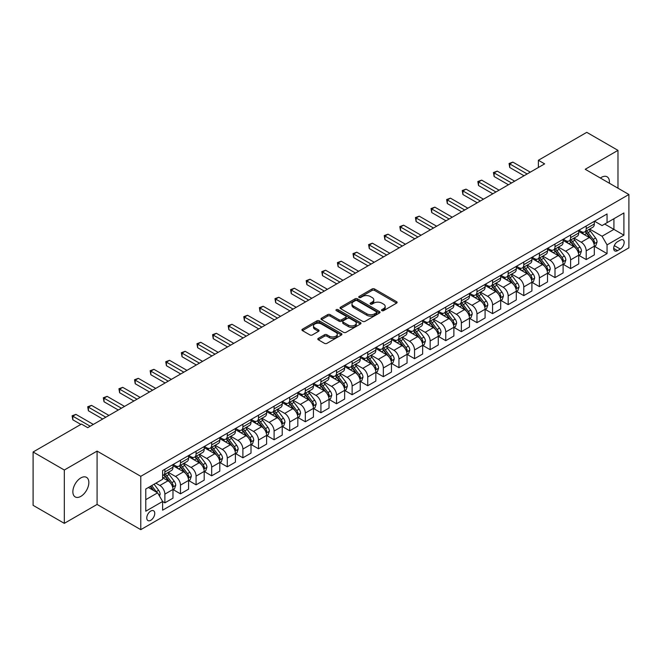 <?xml version="1.0" encoding="UTF-8"?>
<svg xmlns="http://www.w3.org/2000/svg" width="662" height="662" viewBox="0 0 662 662"><rect width="100%" height="100%" fill="white"/><g stroke="black" fill="none" stroke-linecap="round" stroke-linejoin="round"><path stroke-width="0.99" d="M381.875 310.643A1.216 0.703 0 0 0 383.596 310.643L396.612 303.122A1.729 1.001 0 0 0 397.117 302.418A1.729 1.001 0 0 0 396.612 301.707L374.551 288.971A1.729 1.001 0 0 0 372.102 288.971L359.085 296.493A1.216 0.703 0 0 0 358.73 296.99A1.216 0.703 0 0 0 359.085 297.478A1.216 0.703 0 0 0 360.798 297.478L362.486 296.51A5.544 3.202 0 0 1 370.331 296.51L372.168 297.569A5.544 3.202 0 0 1 373.79 299.836A5.544 3.202 0 0 1 372.168 302.095L370.48 303.072A1.216 0.703 0 0 0 370.124 303.568A1.216 0.703 0 0 0 370.48 304.065A1.216 0.703 0 0 0 372.193 304.065L373.881 303.088A5.544 3.202 0 0 1 381.726 303.088L383.563 304.148A5.544 3.202 0 0 1 385.185 306.415A5.544 3.202 0 0 1 383.563 308.674L381.875 309.651A1.216 0.703 0 0 0 381.519 310.147A1.216 0.703 0 0 0 381.875 310.643L381.875 309.651M80.855 496.359A11.295 6.521 120 0 0 88.236 486.404A11.295 6.521 120 0 0 86.499 477.352A11.295 6.521 120 0 0 80.855 477.906A11.295 6.521 120 0 0 73.474 487.869A11.295 6.521 120 0 0 75.203 496.922A11.295 6.521 120 0 0 80.855 496.359M609.354 183.225A11.295 6.521 120 0 0 607.087 176.795A11.295 6.521 120 0 0 601.435 177.35A11.295 6.521 120 0 0 600.384 178.045M150.762 520.291A5.652 3.26 120 0 0 154.453 515.309A5.652 3.26 120 0 0 153.584 510.783A5.652 3.26 120 0 0 150.762 511.064A5.652 3.26 120 0 0 147.072 516.046A5.652 3.26 120 0 0 147.94 520.572A5.652 3.26 120 0 0 150.762 520.291M318.306 338.356A1.729 1.001 0 0 0 317.801 339.06A1.729 1.001 0 0 0 318.306 339.772L324.496 343.346A1.729 1.001 0 0 0 326.945 343.346L341.41 334.997A1.729 1.001 0 0 0 341.915 334.285A1.729 1.001 0 0 0 341.41 333.582L319.349 320.847A1.729 1.001 0 0 0 316.899 320.847L302.443 329.196A1.729 1.001 0 0 0 301.93 329.899A1.729 1.001 0 0 0 302.443 330.611L309.915 334.922A1.729 1.001 0 0 0 312.365 334.922L318.554 331.356A1.729 1.001 0 0 0 319.059 330.644A1.729 1.001 0 0 0 318.554 329.941L314.847 327.798A4.634 2.673 0 0 1 313.49 325.903A4.634 2.673 0 0 1 316.353 323.428A4.634 2.673 0 0 1 321.401 324.016L335.924 332.398A4.634 2.673 0 0 1 337.281 334.285A4.634 2.673 0 0 1 334.418 336.759A4.634 2.673 0 0 1 329.37 336.18L326.945 334.782A1.729 1.001 0 0 0 324.496 334.782L318.306 338.356L318.306 339.772M97.082 451.095L64.313 470.02L33.1 451.997L33.1 505.338L64.313 523.352L97.082 504.436L140.774 529.658L140.774 476.326L97.082 451.095L97.082 504.436M617.977 188.198L617.977 150.357L585.208 169.282L628.9 194.504L140.774 476.326M617.977 150.357L586.764 132.342L538.388 160.27L538.388 167.478M33.1 451.997L81.476 424.069L87.715 427.669L544.636 163.87L538.388 160.27M362.611 321.343A1.729 1.001 0 0 0 365.06 321.343L379.516 312.994A1.729 1.001 0 0 0 380.021 312.282A1.729 1.001 0 0 0 379.516 311.579L357.463 298.843A1.729 1.001 0 0 0 355.006 298.843L340.549 307.193A1.729 1.001 0 0 0 340.045 307.896A1.729 1.001 0 0 0 340.549 308.608L362.611 321.343M336.809 310.9A1.216 0.703 0 0 1 338.042 311.074L360.442 324.008L346.003 332.341A1.729 1.001 0 0 1 343.553 332.341L321.492 319.605L321.492 318.19A1.729 1.001 0 0 0 320.987 318.902A1.729 1.001 0 0 0 321.492 319.605M321.492 318.19L327.682 314.624A1.729 1.001 0 0 1 330.131 314.624L339.076 319.787A1.729 1.001 0 0 0 341.534 319.787L345.638 317.412A1.729 1.001 0 0 0 346.143 316.709A1.729 1.001 0 0 0 345.638 315.997L336.321 310.627A1.216 0.703 0 0 1 335.965 310.13A1.216 0.703 0 0 1 336.718 309.485A1.216 0.703 0 0 1 338.042 309.634L360.459 322.576A1.729 1.001 0 0 1 360.972 323.288A1.729 1.001 0 0 1 360.459 323.991L360.459 322.576M620.286 240.132L617.538 241.713A5.47 3.161 120 0 0 613.964 246.537A5.47 3.161 120 0 0 614.799 250.923A5.47 3.161 120 0 0 617.538 250.65L620.286 249.069A5.47 3.161 120 0 0 623.861 244.245A5.47 3.161 120 0 0 623.025 239.859A5.47 3.161 120 0 0 620.286 240.132M140.774 529.658L628.9 247.845L628.9 194.504M594.509 221.207L602.056 225.568L607.054 222.689L607.054 213.967L162.62 470.558L162.62 479.28L145.772 489.011L145.772 511.205L162.62 501.482L162.62 510.195L607.054 253.612L607.054 244.89L602.056 236.235L589.643 229.069M607.054 222.689L623.91 212.957L623.91 235.159L607.054 244.89M64.313 470.02L64.313 523.352M604.679 224.054L613.922 229.391L613.922 218.725L623.91 212.957M602.056 236.235L613.922 229.391L623.91 235.159M145.772 499.678L157.63 492.826L148.387 487.497M162.62 501.548L164.871 502.847L164.871 494.125A7.059 4.08 -120 0 0 159.873 485.478L155.876 483.169M164.871 502.847L172.981 498.163L172.981 489.441A7.059 4.08 -120 0 0 167.991 480.794L162.62 477.691M173.171 489.623L180.478 493.835L180.478 485.114A7.059 4.08 -120 0 0 175.48 476.466L168.314 472.329M180.478 493.835L188.587 489.152L188.587 480.43A7.059 4.08 -120 0 0 183.597 471.783L172.981 465.659M188.778 480.612L196.076 484.832L196.076 476.11A7.059 4.08 -120 0 0 191.086 467.455L183.912 463.317M196.076 484.832L204.194 480.14L204.194 471.418A7.059 4.08 -120 0 0 199.196 462.771L188.587 456.648M204.384 471.601L211.683 475.821L211.683 467.099A7.059 4.08 -120 0 0 206.693 458.452L199.519 454.306M211.683 475.821L219.801 471.137L219.801 462.415A7.059 4.08 -120 0 0 214.802 453.76L204.194 447.636M219.983 462.589L227.289 466.809L227.289 458.087A7.059 4.08 -120 0 0 222.291 449.44L215.125 445.303M227.289 466.809L235.407 462.126L235.407 453.404A7.059 4.08 -120 0 0 230.409 444.756L219.801 438.625M235.589 453.586L242.896 457.798L242.896 449.076A7.059 4.08 -120 0 0 237.898 440.429L230.732 436.291M242.896 457.798L251.006 453.114L251.006 444.392A7.059 4.08 -120 0 0 246.016 435.745L235.407 429.621M251.196 444.574L258.503 448.786L258.503 440.073A7.059 4.08 -120 0 0 253.505 431.417L246.338 427.28M258.503 448.786L266.612 444.103L266.612 435.381A7.059 4.08 -120 0 0 261.622 426.733L251.006 420.61M266.803 435.563L274.101 439.783L274.101 431.061A7.059 4.08 -120 0 0 269.111 422.414L261.937 418.268M274.101 439.783L282.219 435.099L282.219 426.378A7.059 4.08 -120 0 0 277.229 417.722L266.612 411.599M282.409 426.551L289.708 430.772L289.708 422.05A7.059 4.08 -120 0 0 284.718 413.402L277.543 409.265M289.708 430.772L297.826 426.088L297.826 417.366A7.059 4.08 -120 0 0 292.827 408.719L282.219 402.587M298.008 417.548L305.314 421.76L305.314 413.038A7.059 4.08 -120 0 0 300.325 404.391L293.15 400.253M305.314 421.76L313.432 417.077L313.432 408.355A7.059 4.08 -120 0 0 308.434 399.707L297.826 393.584M313.614 408.537L320.921 412.749L320.921 404.035A7.059 4.08 -120 0 0 315.923 395.38L308.757 391.242M320.921 412.749L329.031 408.065L329.031 399.343A7.059 4.08 -120 0 0 324.041 390.696L313.432 384.572M329.221 399.525L336.528 403.746L336.528 395.024A7.059 4.08 -120 0 0 331.53 386.376L324.363 382.231M336.528 403.746L344.637 399.062L344.637 390.34A7.059 4.08 -120 0 0 339.647 381.684L329.031 375.561M344.828 390.514L352.126 394.734L352.126 386.012A7.059 4.08 -120 0 0 347.136 377.365L339.962 373.227M352.126 394.734L360.244 390.05L360.244 381.329A7.059 4.08 -120 0 0 355.254 372.681L344.637 366.549M360.434 381.511L367.733 385.723L367.733 377.001A7.059 4.08 -120 0 0 362.743 368.353L355.568 364.216M367.733 385.723L375.851 381.039L375.851 372.317A7.059 4.08 -120 0 0 370.852 363.67L360.244 357.538M376.033 372.499L383.339 376.711L383.339 367.989A7.059 4.08 -120 0 0 378.35 359.342L371.175 355.204M383.339 376.711L391.457 372.027L391.457 363.306A7.059 4.08 -120 0 0 386.459 354.658L375.851 348.535M391.639 363.488L398.946 367.708L398.946 358.986A7.059 4.08 -120 0 0 393.948 350.33L386.782 346.193M398.946 367.708L407.056 363.016L407.056 354.302A7.059 4.08 -120 0 0 402.066 345.647L391.457 339.523M407.246 354.476L414.553 358.696L414.553 349.975A7.059 4.08 -120 0 0 409.555 341.327L402.388 337.181M414.553 358.696L422.662 354.013L422.662 345.291A7.059 4.08 -120 0 0 417.672 336.644L407.056 330.512M422.853 345.473L430.151 349.685L430.151 340.963A7.059 4.08 -120 0 0 425.161 332.316L417.987 328.178M430.151 349.685L438.269 345.001L438.269 336.279A7.059 4.08 -120 0 0 433.279 327.632L422.662 321.5M438.459 336.462L445.758 340.673L445.758 331.952A7.059 4.08 -120 0 0 440.768 323.304L433.593 319.167M445.758 340.673L453.875 335.99L453.875 327.268A7.059 4.08 -120 0 0 448.877 318.621L438.269 312.497M454.058 327.45L461.364 331.67L461.364 322.948A7.059 4.08 -120 0 0 456.375 314.293L449.2 310.155M461.364 331.67L469.482 326.978L469.482 318.265A7.059 4.08 -120 0 0 464.484 309.609L453.875 303.486M469.664 318.439L476.971 322.659L476.971 313.937A7.059 4.08 -120 0 0 471.973 305.29L464.807 301.144M476.971 322.659L485.081 317.975L485.081 309.253A7.059 4.08 -120 0 0 480.091 300.606L469.482 294.474M485.271 309.435L492.578 313.647L492.578 304.925A7.059 4.08 -120 0 0 487.58 296.278L480.413 292.141M492.578 313.647L500.687 308.964L500.687 300.242A7.059 4.08 -120 0 0 495.697 291.594L485.081 285.463M500.877 300.424L508.176 304.636L508.176 295.914A7.059 4.08 -120 0 0 503.186 287.267L496.02 283.129M508.176 304.636L516.294 299.952L516.294 291.23A7.059 4.08 -120 0 0 511.304 282.583L500.687 276.459M516.484 291.412L523.783 295.633L523.783 286.911A7.059 4.08 -120 0 0 518.793 278.255L511.618 274.118M523.783 295.633L531.9 290.941L531.9 282.219A7.059 4.08 -120 0 0 526.902 273.572L516.294 267.448M532.082 282.401L539.389 286.621L539.389 277.899A7.059 4.08 -120 0 0 534.399 269.252L527.225 265.106M539.389 286.621L547.507 281.938L547.507 273.216A7.059 4.08 -120 0 0 542.509 264.568L531.9 258.437M547.689 273.398L554.996 277.61L554.996 268.888A7.059 4.08 -120 0 0 549.998 260.24L542.832 256.103M554.996 277.61L563.105 272.926L563.105 264.204A7.059 4.08 -120 0 0 558.116 255.557L547.507 249.425M563.296 264.386L570.603 268.598L570.603 259.876A7.059 4.08 -120 0 0 565.605 251.229L558.438 247.092M570.603 268.598L578.712 263.915L578.712 255.193A7.059 4.08 -120 0 0 573.722 246.545L563.105 240.422M578.902 255.375L586.201 259.595L586.201 250.873A7.059 4.08 -120 0 0 581.211 242.218L574.045 238.08M586.201 259.595L594.319 254.903L594.319 246.181A7.059 4.08 -120 0 0 589.329 237.534L578.712 231.41M578.902 230.219L581.211 231.551A7.059 4.08 -120 0 0 584.745 231.907A7.059 4.08 -120 0 0 586.201 228.671L586.201 226.007M563.296 239.23L565.605 240.563A7.059 4.08 -120 0 0 569.138 240.91A7.059 4.08 -120 0 0 570.603 237.683L570.603 235.01M547.689 248.242L549.998 249.574A7.059 4.08 -120 0 0 553.531 249.922A7.059 4.08 -120 0 0 554.996 246.686L554.996 244.021M532.082 257.245L534.399 258.585A7.059 4.08 -120 0 0 537.925 258.933A7.059 4.08 -120 0 0 539.389 255.697L539.389 253.033M516.484 266.256L518.793 267.589A7.059 4.08 -120 0 0 522.318 267.945A7.059 4.08 -120 0 0 523.783 264.709L523.783 262.044M500.877 275.268L503.186 276.6A7.059 4.08 -120 0 0 506.72 276.948A7.059 4.08 -120 0 0 508.176 273.72L508.176 271.048M485.271 284.279L487.58 285.612A7.059 4.08 -120 0 0 491.113 285.959A7.059 4.08 -120 0 0 492.578 282.724L492.578 280.059M469.664 293.283L471.973 294.623A7.059 4.08 -120 0 0 475.506 294.971A7.059 4.08 -120 0 0 476.971 291.735L476.971 289.071M454.058 302.294L456.375 303.626A7.059 4.08 -120 0 0 459.9 303.982A7.059 4.08 -120 0 0 461.364 300.747L461.364 298.082M438.459 311.305L440.768 312.638A7.059 4.08 -120 0 0 444.293 312.985A7.059 4.08 -120 0 0 445.758 309.758L445.758 307.085M422.853 320.317L425.161 321.649A7.059 4.08 -120 0 0 428.695 321.997A7.059 4.08 -120 0 0 430.151 318.761L430.151 316.097M407.246 329.32L409.555 330.661A7.059 4.08 -120 0 0 413.088 331.008A7.059 4.08 -120 0 0 414.553 327.773L414.553 325.108M391.639 338.332L393.948 339.664A7.059 4.08 -120 0 0 397.481 340.02A7.059 4.08 -120 0 0 398.946 336.784L398.946 334.12M376.033 347.343L378.35 348.675A7.059 4.08 -120 0 0 381.875 349.023A7.059 4.08 -120 0 0 383.339 345.796L383.339 343.123M360.434 356.355L362.743 357.687A7.059 4.08 -120 0 0 366.268 358.034A7.059 4.08 -120 0 0 367.733 354.799L367.733 352.134M344.828 365.366L347.136 366.698A7.059 4.08 -120 0 0 350.67 367.046A7.059 4.08 -120 0 0 352.126 363.81L352.126 361.146M329.221 374.369L331.53 375.702A7.059 4.08 -120 0 0 335.063 376.057A7.059 4.08 -120 0 0 336.528 372.822L336.528 370.157M313.614 383.381L315.923 384.713A7.059 4.08 -120 0 0 319.456 385.061A7.059 4.08 -120 0 0 320.921 381.833L320.921 379.161M298.008 392.392L300.325 393.725A7.059 4.08 -120 0 0 303.85 394.072A7.059 4.08 -120 0 0 305.314 390.845L305.314 388.172M282.409 401.404L284.718 402.736A7.059 4.08 -120 0 0 288.243 403.084A7.059 4.08 -120 0 0 289.708 399.848L289.708 397.183M266.803 410.407L269.111 411.739A7.059 4.08 -120 0 0 272.645 412.095A7.059 4.08 -120 0 0 274.101 408.859L274.101 406.195M251.196 419.418L253.505 420.751A7.059 4.08 -120 0 0 257.038 421.098A7.059 4.08 -120 0 0 258.503 417.871L258.503 415.206M235.589 428.43L237.898 429.762A7.059 4.08 -120 0 0 241.431 430.11A7.059 4.08 -120 0 0 242.896 426.882L242.896 424.21M219.983 437.441L222.291 438.774A7.059 4.08 -120 0 0 225.825 439.121A7.059 4.08 -120 0 0 227.289 435.886L227.289 433.221M204.384 446.445L206.693 447.777A7.059 4.08 -120 0 0 210.218 448.133A7.059 4.08 -120 0 0 211.683 444.897L211.683 442.233M188.778 455.456L191.086 456.788A7.059 4.08 -120 0 0 194.62 457.144A7.059 4.08 -120 0 0 196.076 453.909L196.076 451.244M173.171 464.467L175.48 465.8A7.059 4.08 -120 0 0 179.013 466.147A7.059 4.08 -120 0 0 180.478 462.92L180.478 460.247M594.509 246.363L607.054 253.612M584.745 231.907L592.854 227.215A7.059 4.08 -120 0 0 594.319 223.988L594.319 221.315M569.138 240.91L577.256 236.226A7.059 4.08 -120 0 0 578.712 232.991L578.712 230.326M553.531 249.922L561.649 245.238A7.059 4.08 -120 0 0 563.105 242.002L563.105 239.338M537.925 258.933L546.042 254.249A7.059 4.08 -120 0 0 547.507 251.014L547.507 248.349M522.318 267.945L530.436 263.253A7.059 4.08 -120 0 0 531.9 260.025L531.9 257.353M506.72 276.948L514.829 272.264A7.059 4.08 -120 0 0 516.294 269.029L516.294 266.364M491.113 285.959L499.222 281.276A7.059 4.08 -120 0 0 500.687 278.04L500.687 275.375M475.506 294.971L483.624 290.287A7.059 4.08 -120 0 0 485.081 287.051L485.081 284.387M459.9 303.982L468.017 299.29A7.059 4.08 -120 0 0 469.482 296.063L469.482 293.39M444.293 312.985L452.411 308.302A7.059 4.08 -120 0 0 453.875 305.074L453.875 302.402M428.695 321.997L436.804 317.313A7.059 4.08 -120 0 0 438.269 314.078L438.269 311.413M413.088 331.008L421.197 326.325A7.059 4.08 -120 0 0 422.662 323.089L422.662 320.425M397.481 340.02L405.599 335.328A7.059 4.08 -120 0 0 407.056 332.101L407.056 329.436M381.875 349.023L389.992 344.339A7.059 4.08 -120 0 0 391.457 341.112L391.457 338.439M366.268 358.034L374.386 353.351A7.059 4.08 -120 0 0 375.851 350.115L375.851 347.451M350.67 367.046L358.779 362.362A7.059 4.08 -120 0 0 360.244 359.127L360.244 356.462M335.063 376.057L343.173 371.374A7.059 4.08 -120 0 0 344.637 368.138L344.637 365.474M319.456 385.061L327.574 380.377A7.059 4.08 -120 0 0 329.031 377.15L329.031 374.477M303.85 394.072L311.968 389.388A7.059 4.08 -120 0 0 313.432 386.153L313.432 383.488M288.243 403.084L296.361 398.4A7.059 4.08 -120 0 0 297.826 395.164L297.826 392.5M272.645 412.095L280.754 407.411A7.059 4.08 -120 0 0 282.219 404.176L282.219 401.511M257.038 421.098L265.148 416.415A7.059 4.08 -120 0 0 266.612 413.187L266.612 410.514M241.431 430.11L249.549 425.426A7.059 4.08 -120 0 0 251.006 422.19L251.006 419.526M225.825 439.121L233.943 434.438A7.059 4.08 -120 0 0 235.407 431.202L235.407 428.537M210.218 448.133L218.336 443.449A7.059 4.08 -120 0 0 219.801 440.213L219.801 437.549M194.62 457.144L202.729 452.452A7.059 4.08 -120 0 0 204.194 449.225L204.194 446.552M179.013 466.147L187.123 461.464A7.059 4.08 -120 0 0 188.587 458.228L188.587 455.564M162.62 475.448A7.059 4.08 -120 0 0 163.406 475.159L171.524 470.475A7.059 4.08 -120 0 0 172.981 467.24L172.981 464.575M163.406 475.159A7.059 4.08 -120 0 0 164.871 471.923L164.871 469.259M157.63 492.826L162.62 501.482M382.363 310.809L383.563 310.122A5.544 3.202 0 0 0 385.185 307.855L385.185 306.415M373.79 299.836L373.79 301.276A5.544 3.202 0 0 1 372.168 303.544L370.968 304.23M396.588 303.138L374.551 290.419A1.729 1.001 0 0 0 372.102 290.419L359.565 297.652M379.492 313.01L357.463 300.283A1.729 1.001 0 0 0 355.006 300.283L340.574 308.624L340.549 307.193M376.455 312.778A1.216 0.703 0 0 0 376.81 312.282A1.216 0.703 0 0 0 376.455 311.794L357.091 300.614A1.216 0.703 0 0 0 355.378 300.614L353.599 301.64A5.544 3.202 0 0 0 351.977 303.899A5.544 3.202 0 0 0 353.599 306.167L366.831 313.805A5.544 3.202 0 0 0 374.675 313.805L376.455 312.778L376.455 314.227A1.216 0.703 0 0 0 376.81 313.73L376.81 312.282M351.977 303.899L351.977 305.348A5.544 3.202 0 0 0 353.599 307.607L353.599 306.167M376.455 314.227L374.675 315.253A5.544 3.202 0 0 1 366.831 315.253L353.599 307.607M321.517 319.622L327.682 316.064L327.682 314.624M346.143 316.709L346.143 318.149A1.729 1.001 0 0 1 345.638 318.861L341.534 321.227A1.729 1.001 0 0 1 339.076 321.227L330.131 316.064A1.729 1.001 0 0 0 327.682 316.064M348.361 325.141A4.634 2.673 0 0 0 353.417 325.721A4.634 2.673 0 0 0 356.272 323.255A4.634 2.673 0 0 0 354.915 321.36L349.801 318.405A1.729 1.001 0 0 0 347.351 318.405L343.247 320.772A1.729 1.001 0 0 0 342.742 321.484A1.729 1.001 0 0 0 343.247 322.187L348.361 325.141L348.361 326.589A4.634 2.673 0 0 0 353.417 327.169A4.634 2.673 0 0 0 356.272 324.694L356.272 323.255M342.742 321.484L342.742 322.924A1.729 1.001 0 0 0 343.247 323.635L343.247 322.187M348.361 326.589L343.247 323.635M337.281 334.285L337.281 335.733A4.634 2.673 0 0 1 334.418 338.199A4.634 2.673 0 0 1 329.37 337.62L326.945 336.222A1.729 1.001 0 0 0 324.496 336.222L318.331 339.788M313.49 325.903L313.49 327.342A4.634 2.673 0 0 0 314.847 329.237L314.847 327.798M318.554 329.941L318.554 331.356L314.847 329.237M341.385 335.005L319.349 322.286A1.729 1.001 0 0 0 316.899 322.286L302.46 330.619L302.443 329.196M594.319 246.471L595.817 245.61L597.066 242.002A4.675 2.698 -120 0 0 595.568 238.022L590.471 231.212A13.505 7.795 -120 0 0 588.998 229.449M583.925 234.414A13.505 7.795 -120 0 0 581.162 231.526M593.897 243.608L594.542 242.201A4.675 2.698 -120 0 0 593.202 239.387L588.096 232.577A13.505 7.795 -120 0 0 586.623 230.815M585.365 231.543A11.213 6.471 60 0 1 587.211 233.636L591.522 239.396M585.125 231.683A13.505 7.795 60 0 1 586.598 233.446L589.991 237.972M527.159 173.965L509.74 163.911L512.86 162.107L530.279 172.161M524.031 175.769L509.74 167.511L509.74 163.911L509.053 163.514L512.86 162.107M509.74 167.511L509.053 163.514M578.712 255.482L580.21 254.622L581.459 251.014A4.675 2.698 -120 0 0 579.97 247.034L574.864 240.223A13.505 7.795 -120 0 0 573.391 238.452M568.319 243.426A13.505 7.795 -120 0 0 565.555 240.529M578.29 252.619L578.936 251.212A4.675 2.698 -120 0 0 577.595 248.399L572.498 241.589A13.505 7.795 -120 0 0 571.025 239.826M569.767 240.554A11.213 6.471 60 0 1 571.604 242.64L575.923 248.407M569.519 240.687A13.505 7.795 60 0 1 571 242.458L574.384 246.984M563.105 264.494L564.603 263.625L565.853 260.025A4.675 2.698 -120 0 0 564.363 256.037L559.258 249.226A13.505 7.795 -120 0 0 557.785 247.464M552.712 252.437A13.505 7.795 -120 0 0 549.948 249.541M562.683 261.631L563.329 260.224A4.675 2.698 -120 0 0 561.988 257.41L556.891 250.6A13.505 7.795 -120 0 0 555.418 248.838M554.16 249.557A11.213 6.471 60 0 1 555.997 251.651L560.317 257.419M553.92 249.698A13.505 7.795 60 0 1 555.393 251.461L558.786 255.995M547.507 273.505L549.005 272.636L550.246 269.029A4.675 2.698 -120 0 0 548.757 265.048L543.659 258.238A13.505 7.795 -120 0 0 542.186 256.475M537.105 261.449A13.505 7.795 -120 0 0 534.342 258.552M547.077 270.634L547.722 269.235A4.675 2.698 -120 0 0 546.382 266.422L541.284 259.612A13.505 7.795 -120 0 0 539.811 257.841M538.554 258.569A11.213 6.471 60 0 1 540.391 260.663L544.71 266.422M538.314 258.71A13.505 7.795 60 0 1 539.787 260.472L543.179 264.999M511.552 182.977L494.133 172.923L497.253 171.119L514.672 181.173M508.433 184.772L494.133 176.522L494.133 172.923L493.447 172.525L497.253 171.119M494.133 176.522L493.447 172.525M495.946 191.98L478.527 181.926L481.655 180.13L499.065 190.184M492.826 193.784L478.527 185.534L478.527 181.926L477.84 181.529L481.655 180.13M478.527 185.534L477.84 181.529M480.339 200.991L462.928 190.937L466.048 189.133L483.459 199.188M477.219 202.795L462.928 194.545L462.928 190.937L462.242 190.54L466.048 189.133M462.928 194.545L462.242 190.54M531.9 282.508L533.398 281.648L534.648 278.04A4.675 2.698 -120 0 0 533.15 274.06L528.053 267.249A13.505 7.795 -120 0 0 526.58 265.487M521.507 270.452A13.505 7.795 -120 0 0 518.743 267.564M531.47 279.645L532.116 278.239A4.675 2.698 -120 0 0 530.783 275.425L525.678 268.615A13.505 7.795 -120 0 0 524.205 266.852M522.947 267.58A11.213 6.471 60 0 1 524.792 269.674L529.103 275.433M522.707 267.721A13.505 7.795 60 0 1 524.18 269.484L527.573 274.01M464.732 210.003L447.322 199.949L450.441 198.145L467.852 208.199M461.613 211.807L447.322 203.548L447.322 199.949L446.635 199.552L450.441 198.145M447.322 203.548L446.635 199.552M516.294 291.52L517.792 290.659L519.041 287.051A4.675 2.698 -120 0 0 517.543 283.071L512.446 276.261A13.505 7.795 -120 0 0 510.973 274.49M505.9 279.463A13.505 7.795 -120 0 0 503.137 276.567M515.872 288.657L516.517 287.25A4.675 2.698 -120 0 0 515.177 284.437L510.071 277.626A13.505 7.795 -120 0 0 508.598 275.864M507.34 276.592A11.213 6.471 60 0 1 509.186 278.677L513.497 284.445M507.1 276.724A13.505 7.795 60 0 1 508.573 278.495L511.966 283.022M500.687 300.531L502.185 299.663L503.434 296.063A4.675 2.698 -120 0 0 501.945 292.074L496.839 285.264A13.505 7.795 -120 0 0 495.366 283.502M490.294 288.475A13.505 7.795 -120 0 0 487.53 285.579M500.265 297.668L500.911 296.262A4.675 2.698 -120 0 0 499.57 293.448L494.473 286.638A13.505 7.795 -120 0 0 492.991 284.875M491.742 285.595A11.213 6.471 60 0 1 493.579 287.689L497.898 293.456M491.494 285.736A13.505 7.795 60 0 1 492.975 287.498L496.359 292.033M485.081 309.543L486.578 308.674L487.828 305.074A4.675 2.698 -120 0 0 486.338 301.086L481.233 294.276A13.505 7.795 -120 0 0 479.76 292.513M474.687 297.486A13.505 7.795 -120 0 0 471.923 294.59M484.658 306.672L485.304 305.273A4.675 2.698 -120 0 0 483.963 302.46L478.866 295.649A13.505 7.795 -120 0 0 477.393 293.878M476.135 294.607A11.213 6.471 60 0 1 477.972 296.7L482.292 302.46M475.895 294.747A13.505 7.795 60 0 1 477.368 296.51L480.761 301.036M469.482 318.546L470.98 317.686L472.221 314.078A4.675 2.698 -120 0 0 470.732 310.097L465.634 303.287A13.505 7.795 -120 0 0 464.161 301.524M459.08 306.489A13.505 7.795 -120 0 0 456.317 303.601M469.052 315.683L469.697 314.276A4.675 2.698 -120 0 0 468.357 311.463L463.259 304.652A13.505 7.795 -120 0 0 461.786 302.89M460.529 303.618A11.213 6.471 60 0 1 462.366 305.712L466.685 311.471M460.289 303.759A13.505 7.795 60 0 1 461.762 305.521L465.154 310.048M453.875 327.558L455.373 326.697L456.623 323.089A4.675 2.698 -120 0 0 455.125 319.109L450.028 312.298A13.505 7.795 -120 0 0 448.555 310.528M443.482 315.501A13.505 7.795 -120 0 0 440.718 312.613M453.445 324.694L454.091 323.288A4.675 2.698 -120 0 0 452.758 320.474L447.653 313.664A13.505 7.795 -120 0 0 446.18 311.901M444.922 312.63A11.213 6.471 60 0 1 446.767 314.715L451.079 320.482M444.682 312.762A13.505 7.795 60 0 1 446.155 314.533L449.548 319.059M449.134 219.014L431.715 208.96L434.835 207.156L452.254 217.21M446.006 220.81L431.715 212.56L431.715 208.96L431.028 208.563L434.835 207.156M431.715 212.56L431.028 208.563M433.527 228.018L416.108 217.963L419.228 216.168L436.647 226.222M430.408 229.822L416.108 221.571L416.108 217.963L415.422 217.566L419.228 216.168M416.108 221.571L415.422 217.566M417.921 237.029L400.502 226.975L403.63 225.171L421.04 235.225M414.801 238.833L400.502 230.583L400.502 226.975L399.815 226.578L403.63 225.171M400.502 230.583L399.815 226.578M402.314 246.041L384.903 235.986L388.023 234.183L405.434 244.237M399.194 247.845L384.903 239.586L384.903 235.986L384.217 235.589L388.023 234.183M384.903 239.586L384.217 235.589M386.707 255.052L369.297 244.998L372.416 243.194L389.827 253.248M383.588 256.848L369.297 248.598L369.297 244.998L368.61 244.601L372.416 243.194M369.297 248.598L368.61 244.601M438.269 336.569L439.767 335.7L441.016 332.101A4.675 2.698 -120 0 0 439.518 328.112L434.421 321.31A13.505 7.795 -120 0 0 432.948 319.539M427.875 324.512A13.505 7.795 -120 0 0 425.112 321.616M437.847 333.706L438.492 332.299A4.675 2.698 -120 0 0 437.152 329.486L432.046 322.675A13.505 7.795 -120 0 0 430.573 320.913M429.315 321.633A11.213 6.471 60 0 1 431.161 323.726L435.472 329.494M429.075 321.773A13.505 7.795 60 0 1 430.548 323.544L433.941 328.071M371.109 264.055L353.69 254.001L356.81 252.205L374.229 262.26M367.981 265.859L353.69 257.609L353.69 254.001L353.003 253.612L356.81 252.205M353.69 257.609L353.003 253.612M422.662 345.581L424.16 344.712L425.409 341.112A4.675 2.698 -120 0 0 423.92 337.123L418.814 330.313A13.505 7.795 -120 0 0 417.341 328.551M412.269 333.524A13.505 7.795 -120 0 0 409.505 330.628M422.24 342.709L422.886 341.311A4.675 2.698 -120 0 0 421.545 338.497L416.448 331.687A13.505 7.795 -120 0 0 414.966 329.916M413.717 330.644A11.213 6.471 60 0 1 415.554 332.738L419.873 338.497M413.469 330.785A13.505 7.795 60 0 1 414.95 332.547L418.334 337.074M355.502 273.067L338.083 263.013L341.203 261.209L358.622 271.263M352.383 274.871L338.083 266.62L338.083 263.013L337.397 262.615L341.203 261.209M338.083 266.62L337.397 262.615M407.056 354.584L408.553 353.723L409.803 350.115A4.675 2.698 -120 0 0 408.313 346.135L403.208 339.325A13.505 7.795 -120 0 0 401.735 337.562M396.662 342.527A13.505 7.795 -120 0 0 393.898 339.639M406.633 351.721L407.279 350.314A4.675 2.698 -120 0 0 405.938 347.5L400.841 340.698A13.505 7.795 -120 0 0 399.368 338.927M398.11 339.656A11.213 6.471 60 0 1 399.947 341.749L404.267 347.509M397.87 339.796A13.505 7.795 60 0 1 399.343 341.559L402.736 346.085M339.896 282.078L322.477 272.024L325.605 270.22L343.015 280.274M336.776 283.882L322.477 275.624L322.477 272.024L321.79 271.627L325.605 270.22M322.477 275.624L321.79 271.627M391.457 363.595L392.955 362.735L394.196 359.127A4.675 2.698 -120 0 0 392.707 355.146L387.609 348.336A13.505 7.795 -120 0 0 386.128 346.565M381.055 351.539A13.505 7.795 -120 0 0 378.292 348.651M391.027 360.732L391.672 359.325A4.675 2.698 -120 0 0 390.332 356.512L385.234 349.702A13.505 7.795 -120 0 0 383.761 347.939M382.504 348.667A11.213 6.471 60 0 1 384.341 350.761L388.66 356.52M382.264 348.808A13.505 7.795 60 0 1 383.737 350.57L387.129 355.097M324.289 291.09L306.878 281.036L309.998 279.232L327.409 289.286M321.169 292.894L306.878 284.635L306.878 281.036L306.192 280.638L309.998 279.232M306.878 284.635L306.192 280.638M375.851 372.607L377.348 371.738L378.598 368.138A4.675 2.698 -120 0 0 377.1 364.15L372.003 357.348A13.505 7.795 -120 0 0 370.53 355.577M365.457 360.55A13.505 7.795 -120 0 0 362.685 357.654M375.42 369.744L376.066 368.337A4.675 2.698 -120 0 0 374.733 365.523L369.628 358.713A13.505 7.795 -120 0 0 368.155 356.95M366.897 357.67A11.213 6.471 60 0 1 368.742 359.764L373.054 365.532M366.657 357.811A13.505 7.795 60 0 1 368.13 359.582L371.523 364.108M308.682 300.101L291.272 290.039L294.391 288.243L311.802 298.297M305.563 301.897L291.272 293.647L291.272 290.039L290.585 289.65L294.391 288.243M291.272 293.647L290.585 289.65M360.244 381.618L361.742 380.749L362.991 377.15A4.675 2.698 -120 0 0 361.493 373.161L356.396 366.351A13.505 7.795 -120 0 0 354.923 364.588M349.85 369.562A13.505 7.795 -120 0 0 347.087 366.665M359.814 378.747L360.467 377.348A4.675 2.698 -120 0 0 359.127 374.535L354.021 367.724A13.505 7.795 -120 0 0 352.548 365.962M351.29 366.682A11.213 6.471 60 0 1 353.136 368.775L357.447 374.535M351.05 366.822A13.505 7.795 60 0 1 352.523 368.585L355.916 373.111M293.076 309.104L275.665 299.05L278.785 297.246L296.204 307.309M289.956 310.908L275.665 302.658L275.665 299.05L274.978 298.653L278.785 297.246M275.665 302.658L274.978 298.653M344.637 390.621L346.135 389.761L347.385 386.153A4.675 2.698 -120 0 0 345.895 382.173L340.789 375.362A13.505 7.795 -120 0 0 339.316 373.6M334.244 378.573A13.505 7.795 -120 0 0 331.48 375.677M344.215 387.758L344.861 386.351A4.675 2.698 -120 0 0 343.52 383.538L338.423 376.736A13.505 7.795 -120 0 0 336.941 374.965M335.692 375.693A11.213 6.471 60 0 1 337.529 377.787L341.849 383.546M335.444 375.834A13.505 7.795 60 0 1 336.917 377.597L340.309 382.123M329.031 399.633L330.528 398.772L331.778 395.164A4.675 2.698 -120 0 0 330.288 391.184L325.183 384.374A13.505 7.795 -120 0 0 323.71 382.611M318.637 387.576A13.505 7.795 -120 0 0 315.873 384.688M328.609 396.77L329.254 395.363A4.675 2.698 -120 0 0 327.913 392.549L322.816 385.739A13.505 7.795 -120 0 0 321.343 383.977M320.085 384.705A11.213 6.471 60 0 1 321.922 386.798L326.242 392.558M319.845 384.845A13.505 7.795 60 0 1 321.318 386.608L324.711 391.134M313.432 408.644L314.93 407.775L316.171 404.176A4.675 2.698 -120 0 0 314.682 400.187L309.584 393.385A13.505 7.795 -120 0 0 308.103 391.614M303.031 396.588A13.505 7.795 -120 0 0 300.267 393.691M313.002 405.781L313.647 404.374A4.675 2.698 -120 0 0 312.307 401.561L307.209 394.751A13.505 7.795 -120 0 0 305.736 392.988M304.479 393.708A11.213 6.471 60 0 1 306.316 395.802L310.635 401.569M304.239 393.849A13.505 7.795 60 0 1 305.712 395.619L309.104 400.146M297.826 417.656L299.323 416.787L300.573 413.187A4.675 2.698 -120 0 0 299.075 409.199L293.978 402.388A13.505 7.795 -120 0 0 292.505 400.626M287.432 405.599A13.505 7.795 -120 0 0 284.66 402.703M297.395 414.784L298.041 413.386A4.675 2.698 -120 0 0 296.708 410.572L291.603 403.762A13.505 7.795 -120 0 0 290.13 402M288.872 402.719A11.213 6.471 60 0 1 290.717 404.813L295.029 410.572M288.632 402.86A13.505 7.795 60 0 1 290.105 404.623L293.498 409.149M282.219 426.659L283.717 425.798L284.966 422.19A4.675 2.698 -120 0 0 283.468 418.21L278.371 411.4A13.505 7.795 -120 0 0 276.898 409.637M271.825 414.611A13.505 7.795 -120 0 0 269.062 411.714M281.789 423.796L282.442 422.397A4.675 2.698 -120 0 0 281.102 419.576L275.996 412.774A13.505 7.795 -120 0 0 274.523 411.003M273.265 411.731A11.213 6.471 60 0 1 275.111 413.824L279.422 419.584M273.025 411.872A13.505 7.795 60 0 1 274.498 413.634L277.891 418.161M266.612 435.67L268.11 434.81L269.36 431.202A4.675 2.698 -120 0 0 267.87 427.222L262.764 420.411A13.505 7.795 -120 0 0 261.291 418.649M256.219 423.614A13.505 7.795 -120 0 0 253.455 420.726M266.19 432.807L266.836 431.401A4.675 2.698 -120 0 0 265.495 428.587L260.398 421.777A13.505 7.795 -120 0 0 258.916 420.014M257.667 420.742A11.213 6.471 60 0 1 259.504 422.836L263.824 428.595M257.419 420.883A13.505 7.795 60 0 1 258.892 422.646L262.284 427.172M251.006 444.682L252.503 443.813L253.753 440.213A4.675 2.698 -120 0 0 252.263 436.225L247.158 429.423A13.505 7.795 -120 0 0 245.685 427.652M240.612 432.625A13.505 7.795 -120 0 0 237.848 429.729M250.584 441.819L251.229 440.412A4.675 2.698 -120 0 0 249.888 437.599L244.791 430.788A13.505 7.795 -120 0 0 243.318 429.026M242.06 429.754A11.213 6.471 60 0 1 243.897 431.839L248.217 437.607M241.82 429.886A13.505 7.795 60 0 1 243.293 431.657L246.678 436.184M235.407 453.693L236.905 452.825L238.146 449.225A4.675 2.698 -120 0 0 236.657 445.236L231.559 438.426A13.505 7.795 -120 0 0 230.078 436.663M225.006 441.637A13.505 7.795 -120 0 0 222.242 438.741M234.977 450.822L235.622 449.424A4.675 2.698 -120 0 0 234.282 446.61L229.184 439.8A13.505 7.795 -120 0 0 227.711 438.037M226.454 438.757A11.213 6.471 60 0 1 228.291 440.851L232.61 446.61M226.214 438.898A13.505 7.795 60 0 1 227.687 440.66L231.079 445.187M277.477 318.116L260.058 308.062L263.178 306.258L280.597 316.312M274.358 319.92L260.058 311.661L260.058 308.062L259.372 307.665L263.178 306.258M260.058 311.661L259.372 307.665M261.871 327.127L244.452 317.073L247.571 315.269L264.99 325.323M258.751 328.931L244.452 320.673L244.452 317.073L243.765 316.676L247.571 315.269M244.452 320.673L243.765 316.676M246.264 336.139L228.853 326.085L231.973 324.281L249.384 334.335M243.144 337.934L228.853 329.684L228.853 326.085L228.167 325.687L231.973 324.281M228.853 329.684L228.167 325.687M230.657 345.142L213.247 335.088L216.366 333.292L233.777 343.346M227.538 346.946L213.247 338.696L213.247 335.088L212.56 334.691L216.366 333.292M213.247 338.696L212.56 334.691M215.051 354.153L197.64 344.099L200.76 342.295L218.179 352.35M211.931 355.957L197.64 347.707L197.64 344.099L196.953 343.702L200.76 342.295M197.64 347.707L196.953 343.702M199.452 363.165L182.033 353.111L185.153 351.307L202.572 361.361M196.324 364.969L182.033 356.71L182.033 353.111L181.347 352.714L185.153 351.307M182.033 356.71L181.347 352.714M183.846 372.176L166.427 362.122L169.546 360.318L186.965 370.372M180.726 373.972L166.427 365.722L166.427 362.122L165.74 361.725L169.546 360.318M166.427 365.722L165.74 361.725M168.239 381.18L150.828 371.125L153.948 369.33L171.359 379.384M165.119 382.984L150.828 374.733L150.828 371.125L150.142 370.728L153.948 369.33M150.828 374.733L150.142 370.728M219.801 462.705L221.298 461.836L222.548 458.228A4.675 2.698 -120 0 0 221.05 454.248L215.953 447.438A13.505 7.795 -120 0 0 214.48 445.675M209.407 450.648A13.505 7.795 -120 0 0 206.635 447.752M219.37 459.833L220.016 458.435A4.675 2.698 -120 0 0 218.683 455.613L213.578 448.811A13.505 7.795 -120 0 0 212.105 447.04M210.847 447.769A11.213 6.471 60 0 1 212.692 449.862L217.004 455.622M210.607 447.909A13.505 7.795 60 0 1 212.08 449.672L215.473 454.198M152.632 390.191L135.222 380.137L138.341 378.333L155.752 388.387M149.513 391.995L135.222 383.745L135.222 380.137L134.535 379.74L138.341 378.333M135.222 383.745L134.535 379.74M204.194 471.708L205.692 470.848L206.941 467.24A4.675 2.698 -120 0 0 205.443 463.259L200.346 456.449A13.505 7.795 -120 0 0 198.873 454.686M193.8 459.651A13.505 7.795 -120 0 0 191.037 456.763M203.764 468.845L204.417 467.438A4.675 2.698 -120 0 0 203.077 464.625L197.971 457.814A13.505 7.795 -120 0 0 196.498 456.052M195.24 456.78A11.213 6.471 60 0 1 197.086 458.874L201.397 464.633M195 456.921A13.505 7.795 60 0 1 196.473 458.683L199.866 463.21M137.026 399.203L119.615 389.148L122.735 387.344L140.154 397.399M133.906 401.007L119.615 392.748L119.615 389.148L118.928 388.751L122.735 387.344M119.615 392.748L118.928 388.751M188.587 480.72L190.085 479.859L191.335 476.251A4.675 2.698 -120 0 0 189.845 472.271L184.739 465.46A13.505 7.795 -120 0 0 183.266 463.69M178.194 468.663A13.505 7.795 -120 0 0 175.43 465.767M188.165 477.856L188.811 476.45A4.675 2.698 -120 0 0 187.47 473.636L182.364 466.826A13.505 7.795 -120 0 0 180.892 465.063M179.642 465.791A11.213 6.471 60 0 1 181.479 467.877L185.799 473.644M179.394 465.924A13.505 7.795 60 0 1 180.867 467.695L184.259 472.221M121.427 408.214L104.008 398.16L107.128 396.356L124.547 406.41M118.299 410.01L104.008 401.76L104.008 398.16L103.322 397.763L107.128 396.356M104.008 401.76L103.322 397.763M172.981 489.731L174.478 488.862L175.728 485.263A4.675 2.698 -120 0 0 174.238 481.274L169.133 474.464A13.505 7.795 -120 0 0 167.66 472.701M172.559 486.86L173.204 485.461A4.675 2.698 -120 0 0 171.863 482.648L166.766 475.837A13.505 7.795 -120 0 0 165.293 474.075M164.035 474.795A11.213 6.471 60 0 1 165.872 476.888L170.192 482.648M163.795 474.935A13.505 7.795 60 0 1 165.268 476.698L168.653 481.224M105.821 417.217L88.402 407.163L91.522 405.367L108.94 415.422M102.701 419.021L88.402 410.771L88.402 407.163L87.715 406.766L91.522 405.367M88.402 410.771L87.715 406.766M159.501 496.07L160.121 494.266A4.675 2.698 -120 0 0 158.632 490.285L154.081 484.212M156.687 492.28A4.675 2.698 -120 0 0 156.257 491.659L151.706 485.577M150.539 486.256L153.807 490.625M150.208 486.446L152.98 490.145M90.214 426.229L72.795 416.175L75.923 414.371L93.334 424.425M80.855 424.425L72.795 419.782L72.795 416.175L72.117 415.777L75.923 414.371M72.795 419.782L72.117 415.777M159.873 485.478L167.991 480.794M175.48 476.466L183.597 471.783M191.086 467.455L199.196 462.771M206.693 458.452L214.802 453.76M222.291 449.44L230.409 444.756M237.898 440.429L246.016 435.745M253.505 431.417L261.622 426.733M269.111 422.414L277.229 417.722M284.718 413.402L292.827 408.719M300.325 404.391L308.434 399.707M315.923 395.38L324.041 390.696M331.53 386.376L339.647 381.684M347.136 377.365L355.254 372.681M362.743 368.353L370.852 363.67M378.35 359.342L386.459 354.658M393.948 350.33L402.066 345.647M409.555 341.327L417.672 336.644M425.161 332.316L433.279 327.632M440.768 323.304L448.877 318.621M456.375 314.293L464.484 309.609M471.973 305.29L480.091 300.606M487.58 296.278L495.697 291.594M503.186 287.267L511.304 282.583M518.793 278.255L526.902 273.572M534.399 269.252L542.509 264.568M549.998 260.24L558.116 255.557M565.605 251.229L573.722 246.545M581.211 242.218L589.329 237.534M586.201 228.671L594.319 223.988M586.201 250.873L594.319 246.181M570.603 259.876L578.712 255.193M570.603 237.683L578.712 232.991M554.996 268.888L563.105 264.204M554.996 246.686L563.105 242.002M539.389 277.899L547.507 273.216M539.389 255.697L547.507 251.014M523.783 286.911L531.9 282.219M523.783 264.709L531.9 260.025M508.176 295.914L516.294 291.23M508.176 273.72L516.294 269.029M492.578 304.925L500.687 300.242M492.578 282.724L500.687 278.04M476.971 313.937L485.081 309.253M476.971 291.735L485.081 287.051M461.364 322.948L469.482 318.265M461.364 300.747L469.482 296.063M445.758 331.952L453.875 327.268M445.758 309.758L453.875 305.074M430.151 340.963L438.269 336.279M430.151 318.761L438.269 314.078M414.553 349.975L422.662 345.291M414.553 327.773L422.662 323.089M398.946 358.986L407.056 354.302M398.946 336.784L407.056 332.101M383.339 367.989L391.457 363.306M383.339 345.796L391.457 341.112M367.733 377.001L375.851 372.317M367.733 354.799L375.851 350.115M352.126 386.012L360.244 381.329M352.126 363.81L360.244 359.127M336.528 395.024L344.637 390.34M336.528 372.822L344.637 368.138M320.921 404.035L329.031 399.343M320.921 381.833L329.031 377.15M305.314 413.038L313.432 408.355M305.314 390.845L313.432 386.153M289.708 422.05L297.826 417.366M289.708 399.848L297.826 395.164M274.101 431.061L282.219 426.378M274.101 408.859L282.219 404.176M258.503 440.073L266.612 435.381M258.503 417.871L266.612 413.187M242.896 449.076L251.006 444.392M242.896 426.882L251.006 422.19M227.289 458.087L235.407 453.404M227.289 435.886L235.407 431.202M211.683 467.099L219.801 462.415M211.683 444.897L219.801 440.213M196.076 476.11L204.194 471.418M196.076 453.909L204.194 449.225M180.478 485.114L188.587 480.43M180.478 462.92L188.587 458.228M164.871 494.125L172.981 489.441M164.871 471.923L172.981 467.24M614.303 245.61L620.286 249.069M613.666 248.416L617.538 250.65M383.563 310.122L383.563 308.674M370.48 304.065L370.48 303.072M372.168 303.544L372.168 302.095M359.085 297.478L359.085 296.493M372.102 290.419L372.102 288.971M374.551 290.419L374.551 288.971M396.612 303.122L396.612 301.707M355.006 300.283L355.006 298.843M357.463 300.283L357.463 298.843M379.516 312.994L379.516 311.579M366.831 315.253L366.831 313.805M374.675 315.253L374.675 313.805M330.131 316.064L330.131 314.624M339.076 321.227L339.076 319.787M341.534 321.227L341.534 319.787M345.638 318.861L345.638 317.412M338.042 311.074L338.042 309.634M324.496 336.222L324.496 334.782M326.945 336.222L326.945 334.782M329.37 337.62L329.37 336.18M316.899 322.286L316.899 320.847M319.349 322.286L319.349 320.847M341.41 334.997L341.41 333.582M593.971 243.864L597.033 242.093M588.096 232.577L590.471 231.212M584.422 234.704L586.598 233.446M593.202 239.387L595.568 238.022M592.829 241.216L594.542 242.201M578.365 252.876L581.426 251.105M572.498 241.589L574.864 240.223M568.815 243.715L571 242.458M577.595 248.399L579.97 247.034M577.223 250.228L578.936 251.212M562.758 261.879L565.828 260.116M556.891 250.6L559.258 249.226M553.209 252.727L555.393 251.461M561.988 257.41L564.363 256.037M561.616 259.239L563.329 260.224M547.151 270.89L550.221 269.12M541.284 259.612L543.659 258.238M537.602 261.73L539.787 260.472M546.382 266.422L548.757 265.048M546.018 268.242L547.722 269.235M531.553 279.902L534.615 278.131M525.678 268.615L528.053 267.249M522.004 270.741L524.18 269.484M530.783 275.425L533.15 274.06M530.411 277.254L532.116 278.239M515.946 288.913L519.008 287.142M510.071 277.626L512.446 276.261M506.397 279.753L508.573 278.495M515.177 284.437L517.543 283.071M514.804 286.265L516.517 287.25M500.34 297.925L503.401 296.154M494.473 286.638L496.839 285.264M490.79 288.764L492.975 287.498M499.57 293.448L501.945 292.074M499.198 295.277L500.911 296.262M484.733 306.928L487.803 305.157M478.866 295.649L481.233 294.276M475.184 297.768L477.368 296.51M483.963 302.46L486.338 301.086M483.591 304.28L485.304 305.273M469.126 315.94L472.196 314.169M463.259 304.652L465.634 303.287M459.577 306.779L461.762 305.521M468.357 311.463L470.732 310.097M467.993 313.292L469.697 314.276M453.528 324.951L456.59 323.18M447.653 313.664L450.028 312.298M443.979 315.791L446.155 314.533M452.758 320.474L455.125 319.109M452.386 322.303L454.091 323.288M437.921 333.962L440.983 332.192M432.046 322.675L434.421 321.31M428.372 324.802L430.548 323.544M437.152 329.486L439.518 328.112M436.779 331.314L438.492 332.299M422.315 342.966L425.376 341.195M416.448 331.687L418.814 330.313M412.765 333.805L414.95 332.547M421.545 338.497L423.92 337.123M421.173 340.318L422.886 341.311M406.708 351.977L409.778 350.206M400.841 340.698L403.208 339.325M397.159 342.817L399.343 341.559M405.938 347.5L408.313 346.135M405.566 349.329L407.279 350.314M391.101 360.989L394.171 359.218M385.234 349.702L387.609 348.336M381.552 351.828L383.737 350.57M390.332 356.512L392.707 355.146M389.968 358.341L391.672 359.325M375.503 370L378.565 368.229M369.628 358.713L372.003 357.348M365.954 360.84L368.13 359.582M374.733 365.523L377.1 364.15M374.361 367.352L376.066 368.337M359.896 379.003L362.958 377.241M354.021 367.724L356.396 366.351M350.347 369.843L352.523 368.585M359.127 374.535L361.493 373.161M358.754 376.355L360.467 377.348M344.29 388.015L347.351 386.244M338.423 376.736L340.789 375.362M334.74 378.854L336.917 377.597M343.52 383.538L345.895 382.173M343.148 385.367L344.861 386.351M328.683 397.026L331.753 395.255M322.816 385.739L325.183 384.374M319.134 387.866L321.318 386.608M327.913 392.549L330.288 391.184M327.541 394.378L329.254 395.363M313.076 406.038L316.146 404.267M307.209 394.751L309.584 393.385M303.527 396.877L305.712 395.619M312.307 401.561L314.682 400.187M311.943 403.39L313.647 404.374M297.478 415.041L300.54 413.278M291.603 403.762L293.978 402.388M287.929 405.88L290.105 404.623M296.708 410.572L299.075 409.199M296.336 412.393L298.041 413.386M281.871 424.052L284.933 422.282M275.996 412.774L278.371 411.4M272.322 414.892L274.498 413.634M281.102 419.576L283.468 418.21M280.729 421.404L282.442 422.397M266.265 433.064L269.326 431.293M260.398 421.777L262.764 420.411M256.715 423.903L258.892 422.646M265.495 428.587L267.87 427.222M265.123 430.416L266.836 431.401M250.658 442.075L253.72 440.304M244.791 430.788L247.158 429.423M241.109 432.915L243.293 431.657M249.888 437.599L252.263 436.225M249.516 439.427L251.229 440.412M235.051 451.079L238.121 449.316M229.184 439.8L231.559 438.426M225.502 441.918L227.687 440.66M234.282 446.61L236.657 445.236M233.918 448.431L235.622 449.424M219.453 460.09L222.515 458.319M213.578 448.811L215.953 447.438M209.904 450.93L212.08 449.672M218.683 455.613L221.05 454.248M218.311 457.442L220.016 458.435M203.846 469.101L206.908 467.331M197.971 457.814L200.346 456.449M194.297 459.941L196.473 458.683M203.077 464.625L205.443 463.259M202.704 466.453L204.417 467.438M188.24 478.113L191.301 476.342M182.364 466.826L184.739 465.46M178.69 468.953L180.867 467.695M187.47 473.636L189.845 472.271M187.098 475.465L188.811 476.45M172.633 487.116L175.695 485.354M166.766 475.837L169.133 474.464M163.084 477.964L165.268 476.698M171.863 482.648L174.238 481.274M171.491 484.476L173.204 485.461M158.905 495.044L160.096 494.357M156.257 491.659L158.632 490.285"/></g></svg>
